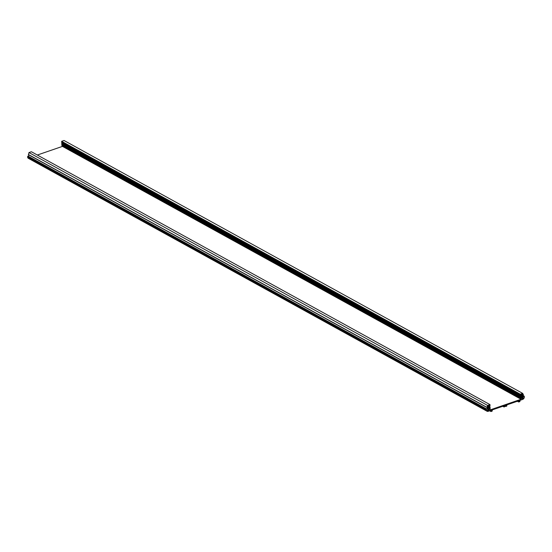 <?xml version="1.0" encoding="UTF-8"?>
<svg xmlns="http://www.w3.org/2000/svg" width="552" height="552" viewBox="0 0 552 552"><rect width="100%" height="100%" fill="white"/><g stroke="black" fill="none" stroke-linecap="round" stroke-linejoin="round"><path stroke-width="0.83" d="M488.044 410.005A0.552 0.407 118.9 0 0 487.216 410.529A0.552 0.407 118.9 0 0 487.968 410.66L488.851 410.026L488.796 408.031A0.862 0.642 -61.1 0 1 488.734 407.314L488.768 406.838A0.862 0.642 -61.1 0 1 488.541 405.989L488.071 405.892L487.747 406.617L488.223 407.086L487.726 409.246A1.221 0.911 -61.1 0 1 488.437 409.46L487.782 409.86M488.796 408.031L488.051 407.617M521.654 395.515L521.737 395.95A0.862 0.642 -61.1 0 1 521.737 396.688L521.868 398.654L522.785 398.668A0.552 0.407 118.9 0 0 523.317 397.709A0.552 0.407 118.9 0 0 522.654 398.082L522.22 397.826A1.221 0.911 -61.1 0 1 522.889 397.136L522.192 395.315L522.62 394.604L522.344 394.128L521.799 394.528A0.862 0.642 -61.1 0 1 521.654 395.515M504.473 406.279L504.197 406.983L505.232 406.231A0.552 0.407 -61.1 0 1 505.694 405.237A0.552 0.407 -61.1 0 1 505.68 406.065L505.784 406.438L506.729 406.113L506.881 405.52L506.405 405.61A1.221 0.911 118.9 0 0 506.35 405.051L518.997 400.697L518.776 401.966L519.874 401.587L519.535 400.51L522.592 399.462A2.374 1.773 118.9 0 0 524.4 396.86L524.158 396.129L523.6 396.64L522.868 395.287L523.441 394.804L522.661 393.369L520.26 394.19L520.288 394.797L521.088 394.521L521.316 394.942L520.322 395.542L520.35 396.15L521.012 395.922L521.254 396.37L520.391 396.929L520.419 397.537L521.212 397.261L521.247 398.006L520.453 398.282L521.074 399.262L489.679 410.067L490.19 408.701L489.396 408.977L489.355 408.232L490.155 407.956L490.128 407.355L489.224 407.479L490.059 405.968L489.037 406.141L490.024 405.223L489.997 404.616L487.595 405.444L486.974 407.362L487.575 407.445L486.236 409.998A2.374 1.773 118.9 0 0 486.995 411.219A2.374 1.773 118.9 0 0 488.23 411.295L491.28 410.239L491.059 411.509L492.156 411.13L491.825 410.053L504.473 405.699A1.221 0.911 118.9 0 0 504.473 406.279L503.824 405.92M521.792 397.875L522.413 398.213L521.792 397.868M486.595 408.97L28 156.092L27.614 157.127A2.374 1.773 118.9 0 0 28.373 158.341L486.995 411.219M28.835 154.919L28.387 156.306M489.997 404.616L31.374 151.738L28.98 152.566L28.456 154.698M62.624 145.114L61.831 145.404L62.452 146.383L37.343 155.029M62.583 143.741L61.769 144.051L61.796 144.659L520.419 397.537M62.514 142.388L61.7 142.664L61.727 143.272L520.35 396.15M522.661 393.369L64.039 140.491L61.638 141.319L61.665 141.919L520.288 394.797M519.025 401.263L518.376 400.911M524.158 396.129L522.965 395.467M523.882 396.391L523.289 396.06M520.26 394.19L61.638 141.319M520.322 395.542L61.7 142.664M520.391 396.929L61.769 144.051M521.247 398.006L62.624 145.128M520.453 398.282L61.831 145.404M490.19 408.701L489.362 408.245M490.128 407.355L489.382 406.941M490.059 405.968L489.224 405.506M487.595 405.444L28.98 152.566M486.974 407.362L28.352 154.484M486.402 409.129L27.779 156.25M486.222 409.687L27.6 156.809M486.236 409.998L27.614 157.127M491.308 410.812L490.666 410.453M522.785 398.668L521.806 398.13M487.968 410.66L487.264 410.267M488.768 406.838L487.844 406.327M522.206 395.384L521.826 395.17M522.233 398.033L521.792 397.792M505.68 406.065L505.004 405.692M505.618 406.348L505.004 406.01M505.618 406.313L504.997 405.975M518.742 401.359L518.1 401.007M523.979 396.094L523.02 395.563M523.917 396.157L523.089 395.701M521.316 394.942L520.757 394.639M521.185 395.246L520.336 394.783M521.254 396.37L520.653 396.046M521.122 396.674L62.5 143.796M521.178 398.923L62.555 146.045M521.074 399.262L62.452 146.383M487.036 407.548L28.414 154.67M486.567 408.984L27.952 156.106M491.032 410.909L490.383 410.55M504.169 406.382L503.527 406.024M505.611 406.244L504.983 405.892M522.22 397.826L521.778 397.578M522.889 397.136L521.792 396.529M522.999 396.84L521.812 396.184M522.275 395.122L521.875 394.901M522.558 394.873L521.785 394.445M522.62 394.604L521.937 394.231M488.734 407.314L488.23 407.038M488.824 407.038L487.796 406.472M488.541 410.46L487.561 409.915M488.658 410.357L488.092 410.046M488.851 410.026L488.389 409.77M488.886 409.894L488.451 409.653M504.024 406.976L502.768 406.286M490.88 411.502L489.631 410.812M518.597 401.953L517.348 401.263M505.68 406.431L505.032 406.079M506.881 405.52L506.398 405.251M520.018 400.993L519.549 400.731M487.05 407.569L28.428 154.691M486.622 408.97L28 156.092M492.301 410.536L491.832 410.281M488.251 409.315L487.616 408.963"/></g></svg>
